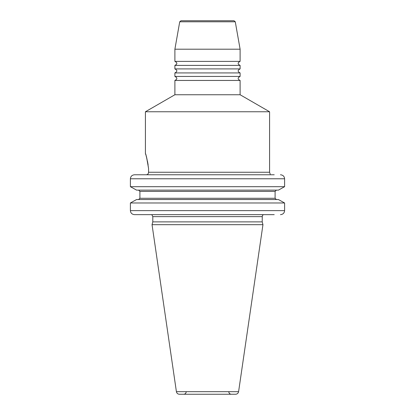 <?xml version="1.0" encoding="UTF-8"?>
<svg xmlns="http://www.w3.org/2000/svg" width="415" height="415" viewBox="0 0 415 415"><rect width="100%" height="100%" fill="white"/><g stroke="black" fill="none" stroke-linecap="round" stroke-linejoin="round"><path stroke-width="0.62" d="M278.424 199.537L284.602 202.977L130.398 202.977L136.577 199.537L278.424 199.537L284.602 202.977L284.602 210.633C284.368 213.066 282.983 214.405 280.447 214.648C282.983 214.405 284.368 213.066 284.602 210.633L130.398 210.633C130.632 213.066 132.017 214.405 134.553 214.648L146.293 214.648M276.406 199.537L275.098 198.282L275.098 191.382L276.406 190.127M278.424 190.127L284.602 186.688L278.424 190.127L136.577 190.127L130.398 186.688L136.577 190.127M146.147 174.767L134.553 174.767C132.017 175.011 130.632 176.349 130.398 178.777L284.602 178.777C284.368 176.349 282.983 175.011 280.447 174.767C282.983 175.011 284.368 176.349 284.602 178.777L284.602 186.688L130.398 186.688L130.398 178.777C130.632 176.349 132.017 175.011 134.553 174.767L274.222 174.767M270.212 174.767C270.212 173.833 270.212 173.833 270.212 174.767L270.212 174.736M270.212 174.124L269.584 172.256L269.584 111.765L145.416 111.765L145.416 153.566M253.907 174.767L207.5 174.767M202.235 174.767L150.308 174.767M146.293 174.762C147.683 174.611 148.435 173.776 148.56 172.256L148.554 172.324M138.594 190.127L139.902 191.382L139.902 198.282L138.594 199.537M136.577 199.537L130.398 202.977L130.398 210.633C130.632 213.066 132.017 214.405 134.553 214.648L274.222 214.648M149.333 214.648L270.212 214.648M148.56 172.256L148.56 168.5C147.284 160.029 146.251 155.085 145.447 153.669C145.826 153.441 146.863 158.385 148.56 168.5L148.56 172.256L269.584 172.256M148.108 164.776L147.491 161.321M146.822 158.421L146.194 156.097M145.878 155.028L145.748 154.613M262.202 216.63L152.798 216.63L152.798 221.875L262.202 221.875L262.28 216.018L263.177 214.648M152.046 224.681L176.406 391.677L238.594 391.677L262.954 224.681L152.046 224.681L152.798 221.875M176.406 391.677C176.764 393.27 177.755 394.126 179.384 394.25L235.616 394.25C237.245 394.126 238.236 393.27 238.594 391.677M183.669 394.25A2.511 2.511 0 0 0 186.179 391.739M231.331 394.25A2.511 2.511 0 0 1 228.821 391.739M207.5 20.75L180.961 20.75L179.726 21.788L235.274 21.788L234.039 20.75L181.334 20.75L216.277 20.75M235.274 21.788L240.109 49.203L174.891 49.203L179.726 21.788M240.109 80.448L240.109 94.75L174.891 94.75L174.891 80.448L240.109 80.448C237.52 79.115 237.52 77.776 240.109 76.438L174.891 76.438L174.891 72.926L240.109 72.926C237.52 71.588 237.52 70.249 240.109 68.911L174.891 68.911L174.891 65.399C177.48 64.06 177.48 62.722 174.891 61.384L240.109 61.384L240.109 49.203M174.891 65.399L240.109 65.399C237.52 64.06 237.52 62.722 240.109 61.384M275.098 191.382L139.902 191.382M139.902 198.282L275.098 198.282M151.823 214.648L152.798 216.63M262.202 221.875L262.954 224.681M240.109 68.911L240.109 65.399M240.109 76.438L240.109 72.926M174.891 61.384L174.891 49.203M174.891 68.911C177.48 70.249 177.48 71.588 174.891 72.926M174.891 76.438C177.48 77.776 177.48 79.115 174.891 80.448M174.891 94.75L145.416 111.765M240.109 94.75L269.584 111.765"/></g></svg>
